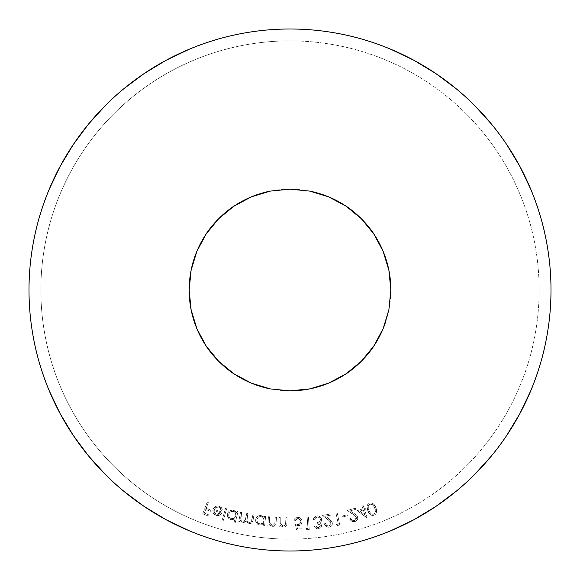 <?xml version="1.0" encoding="UTF-8"?>
<svg xmlns="http://www.w3.org/2000/svg" width="580" height="580" viewBox="0 0 580 580"><rect width="100%" height="100%" fill="white"/><g stroke="black" fill="none" stroke-linecap="round" stroke-linejoin="round"><path stroke-width="0.43" stroke-dasharray="2.9 2.17" d="M270.324 191.095L290 189.16A100.84 100.84 0 0 0 270.222 191.117M242.041 201.289L251.336 196.867A100.84 100.84 0 0 0 251.22 196.917M189.602 280.531L191.095 270.324A100.84 100.84 0 0 0 191.074 270.447M189.493 298.207L189.16 290.014A100.84 100.84 0 0 0 189.16 290.123M208.648 349.595L206.154 346.021A100.84 100.84 0 0 0 206.212 346.108M270.331 388.904A100.84 100.84 0 0 0 290 390.84L270.324 388.904L251.408 383.162M290 551L290 539.139A249.139 249.139 0 0 0 539.139 290A249.139 249.139 0 0 0 290 40.861L290 29L290 40.861C273.644 40.861 257.44 42.456 241.396 45.653C225.352 48.843 209.771 53.57 194.662 59.827C179.546 66.091 165.191 73.761 151.59 82.853C137.989 91.937 125.403 102.269 113.832 113.832C102.269 125.403 91.937 137.989 82.853 151.59C73.761 165.191 66.091 179.546 59.827 194.662C53.57 209.771 48.843 225.352 45.653 241.396C42.456 257.44 40.861 273.644 40.861 290C40.861 306.356 42.456 322.56 45.653 338.604C48.843 354.648 53.57 370.228 59.827 385.337C66.091 400.454 73.761 414.809 82.853 428.41C91.937 442.011 102.269 454.597 113.832 466.168C125.403 477.732 137.989 488.063 151.59 497.147C165.191 506.238 179.546 513.909 194.662 520.173C209.771 526.43 225.352 531.157 241.396 534.347C257.44 537.544 273.644 539.139 290 539.139C306.356 539.139 322.56 537.544 338.604 534.347C354.648 531.157 370.228 526.43 385.337 520.173C400.454 513.909 414.809 506.238 428.41 497.147C442.018 488.063 454.597 477.732 466.168 466.168C477.732 454.597 488.063 442.011 497.147 428.41C506.238 414.809 513.909 400.454 520.173 385.337C526.43 370.228 531.157 354.648 534.347 338.604C537.544 322.56 539.139 306.356 539.139 290C539.139 273.644 537.544 257.44 534.347 241.396C531.157 225.352 526.43 209.771 520.173 194.662C513.909 179.546 506.238 165.191 497.147 151.59C488.063 137.989 477.732 125.403 466.168 113.832C454.597 102.269 442.018 91.937 428.41 82.853C414.809 73.761 400.454 66.091 385.337 59.827C370.228 53.57 354.648 48.843 338.604 45.653C322.56 42.456 306.356 40.861 290 40.861A249.139 249.139 0 0 0 40.861 290A249.139 249.139 0 0 0 290 539.139L290 551M545.867 341.504A261 261 0 0 1 530.823 390.615A261 261 0 0 0 545.867 341.504M218.711 507.145L215.977 507.413L214.252 509.573L222.169 512.147L221.422 513.663L219.755 515.12L218.218 515.613L216.072 515.381L214.259 514.337L213.331 513.068L212.809 510.922L213.07 509.254L215.448 506.384L218.218 505.92L221.43 507.638L222.495 510.153L221.379 510.349L220.516 508.355L218.711 507.145L221.379 510.349L218.711 507.145C216.565 506.695 215.079 507.507 214.252 509.573L222.169 512.147L220.219 514.844L216.072 515.381L213.128 512.582L213.07 509.254C214.23 506.478 216.253 505.441 219.146 506.144L222.495 510.153L221.379 510.349L222.495 510.153L219.146 506.144C216.253 505.441 214.23 506.478 213.07 509.254L213.128 512.582L216.072 515.381L220.219 514.844L222.169 512.147L214.252 509.573C215.079 507.507 216.565 506.695 218.711 507.145L220.516 508.355L221.379 510.349L222.495 510.153L221.43 507.638L218.218 505.92L215.448 506.384L213.07 509.254L212.809 510.922L213.331 513.068L214.259 514.337L216.072 515.381L218.218 515.613L219.755 515.12L221.422 513.663L222.169 512.147L214.252 509.573L215.977 507.413L218.711 507.145M233.74 523.87L235.03 518.752L232.058 519.883L229.281 518.926L227.418 515.736L227.838 512.966L229.694 510.864L231.456 510.183L234.342 510.654L236.495 512.966L236.887 511.422L238.025 511.712L234.878 524.153L233.74 523.87L234.878 524.153L233.74 523.87L235.03 518.752L230.985 519.731C228.215 518.73 227.07 516.773 227.534 513.858C228.484 511.052 230.419 509.863 233.341 510.277L236.495 512.966L236.887 511.422L238.025 511.712L234.878 524.153L238.025 511.712L236.887 511.422L236.495 512.966L233.341 510.277C230.419 509.863 228.484 511.052 227.534 513.858C227.07 516.773 228.215 518.73 230.985 519.731L235.03 518.752L233.74 523.87L235.03 518.752L232.058 519.883L229.281 518.926L227.418 515.736L228.31 512.14L229.694 510.864L232.406 510.132L235.233 511.255L236.495 512.966L236.887 511.422L238.025 511.712L234.878 524.153L233.74 523.87M263.487 525.284L263.668 523.602L260.891 525.117L258.035 524.566L255.758 521.674L255.802 518.89L257.339 516.562L258.977 515.656L260.848 515.49L262.841 516.193L264.32 517.708L264.494 516.135L265.654 516.265L264.647 525.415L263.487 525.284L264.647 525.415L263.487 525.284L263.668 523.602L259.818 525.117C256.962 524.509 255.562 522.74 255.62 519.811C256.179 516.918 257.919 515.482 260.848 515.49L264.32 517.708L264.494 516.135L265.654 516.265L264.647 525.415L265.654 516.265L264.494 516.135L264.32 517.708L260.848 515.49C257.919 515.482 256.179 516.918 255.62 519.811C255.562 522.74 256.962 524.509 259.818 525.117L263.668 523.602L263.487 525.284L263.668 523.602L260.891 525.117L258.035 524.566L255.758 521.674L255.62 519.811L256.157 518.012L257.339 516.562L258.977 515.656L260.848 515.49L262.841 516.193L264.32 517.708L264.494 516.135L265.654 516.265L264.647 525.415L263.487 525.284M279.067 517.483L280.249 517.519L280.27 523.421L282.228 525.77L284.062 525.9L285.505 524.588L285.94 517.664L287.114 517.693L286.991 522.449L286.665 524.907L284.86 526.843L282.453 526.93L280.053 525.096L280.01 526.756L278.82 526.72L279.067 517.483L278.82 526.72L279.067 517.483L280.249 517.519L280.27 523.421L283.257 525.98L285.628 524.197L285.94 517.664L287.114 517.693L286.991 522.449C287.18 525.168 286.005 526.712 283.468 527.082L280.053 525.096L280.01 526.756L278.82 526.72L280.01 526.756L280.053 525.096L283.468 527.082C286.005 526.712 287.18 525.168 286.991 522.449L287.114 517.693L285.94 517.664L285.628 524.197L283.257 525.98L280.27 523.421L280.249 517.519L279.067 517.483L280.249 517.519L280.27 523.421L282.228 525.77L284.062 525.9L285.505 524.588L285.94 517.664L287.114 517.693L286.991 522.449L286.665 524.907L284.86 526.843L282.453 526.93L280.053 525.096L280.01 526.756L278.82 526.72L279.067 517.483M305.979 528.525L307.944 528.387L307.175 517.121L308.415 517.041L309.263 529.525L306.813 529.692L305.979 528.525L306.813 529.692L305.979 528.525L307.944 528.387L307.175 517.121L308.415 517.041L309.263 529.525L306.813 529.692L309.263 529.525L308.415 517.041L307.175 517.121L307.944 528.387L305.979 528.525L307.944 528.387L307.175 517.121L308.415 517.041L309.263 529.525L306.813 529.692L305.979 528.525M328.94 526.038L329.904 525.683L331.107 524.059L330.723 521.957L322.56 515.424L330.883 513.909L331.093 515.091L325.438 516.12L331.1 520.557L332.166 522.203L332.311 524.327L331.702 525.683L329.215 527.191L326.083 526.517L324.38 523.784L325.554 523.573L326.736 525.531L328.94 526.038C327.149 526.176 326.025 525.35 325.554 523.573C326.025 525.35 327.149 526.176 328.94 526.038L331.137 523.029L328.164 519.629L322.56 515.424L330.883 513.909L331.093 515.091L325.438 516.12L329.085 518.861L332.333 522.841C332.529 525.168 331.485 526.618 329.215 527.191C326.663 527.416 325.054 526.277 324.38 523.784L325.554 523.573L324.38 523.784C325.054 526.277 326.663 527.416 329.215 527.191C331.485 526.618 332.529 525.168 332.333 522.841L329.085 518.861L325.438 516.12L331.093 515.091L330.883 513.909L322.56 515.424L328.164 519.629L331.137 523.029L328.94 526.038L326.736 525.531L325.554 523.573L324.38 523.784L326.083 526.517L329.215 527.191L331.702 525.683L332.311 524.327L332.166 522.203L331.1 520.557L325.438 516.12L331.093 515.091L330.883 513.909L322.56 515.424L330.723 521.957L331.107 524.059L329.904 525.683L328.94 526.038M342.591 515.91L347.13 514.815L347.376 515.823L342.838 516.918L342.591 515.91L342.838 516.918L342.591 515.91L347.13 514.815L347.376 515.823L342.838 516.918L347.376 515.823L347.13 514.815L342.591 515.91L342.838 516.918L347.376 515.823L347.13 514.815L342.591 515.91M357.244 510.668L362.935 508.827L362.036 506.057L363.225 505.673L364.124 508.442L365.567 507.978L365.929 509.117L364.486 509.588L367.169 517.882L357.244 510.668L366.93 517.962L357.244 510.668L362.935 508.827L362.036 506.057L363.225 505.673L364.124 508.442L365.567 507.978L365.929 509.117L364.486 509.588L367.169 517.882L364.486 509.588L365.929 509.117L365.567 507.978L364.124 508.442L363.225 505.673L362.036 506.057L362.935 508.827L357.244 510.668L362.935 508.827L362.036 506.057L363.225 505.673L364.124 508.442L365.567 507.978L365.929 509.117L364.486 509.588L367.169 517.882L357.244 510.668M233.965 373.839L230.97 371.758M227.846 369.409L218.725 361.34M200.811 337.06L196.867 328.657M192.611 316.158L191.103 309.705M195.823 253.946L198.425 247.776M201.434 241.773L206.139 234.001M215.608 221.923L218.645 218.74M226.084 212.005L233.921 206.19M261.058 193.401L270.251 191.11M309.691 191.103A100.84 100.84 0 0 0 290 189.16L309.676 191.095L323.785 194.989M328.498 196.794L346.021 206.154M369.989 228.593L373.846 233.979M381.14 246.848L383.141 251.357M387.882 265.763L388.904 270.324L390.84 290M388.904 309.676L386.019 320.805M383.974 326.583L382.089 331.086M373.846 346.021L371.468 349.428M328.592 383.162L309.676 388.904L290 390.84M369.453 503.063L371.62 502.911L373.542 503.94L375.818 507.667L376.572 511.966L375.818 514.018L374.093 515.33L371.939 515.475L370.047 514.416L367.851 510.675L367.031 506.42L367.749 504.375L369.453 503.063C366.799 504.948 366.263 507.486 367.851 510.675C366.263 507.486 366.799 504.948 369.453 503.063C372.73 502.693 374.847 504.223 375.818 507.667C377.37 510.886 376.79 513.445 374.093 515.33C370.845 515.671 368.764 514.119 367.851 510.675C368.764 514.119 370.845 515.671 374.093 515.33C376.79 513.445 377.37 510.886 375.818 507.667C374.847 504.223 372.73 502.693 369.453 503.063L371.62 502.911L373.542 503.94L375.818 507.667L376.572 511.966L375.818 514.018L374.093 515.33L371.939 515.475L370.047 514.416L367.851 510.675L367.031 506.42L367.749 504.375L369.453 503.063M354.532 520.477L355.467 520.028L356.512 518.295L355.924 516.236L347.159 510.48L355.33 508.189L355.656 509.349L350.102 510.908L356.171 514.801L357.389 516.345L357.737 518.447L357.258 519.854L354.916 521.601L351.726 521.224L349.769 518.658L350.922 518.339L352.285 520.18L354.532 520.477C352.756 520.782 351.552 520.072 350.922 518.339C351.552 520.072 352.756 520.782 354.532 520.477L356.439 517.266L353.155 514.155L347.159 510.48L355.33 508.189L355.656 509.349L350.102 510.908L354.003 513.293L357.621 516.961C358.034 519.267 357.135 520.818 354.916 521.601C352.394 522.065 350.675 521.087 349.769 518.658L350.922 518.339L349.769 518.658C350.675 521.087 352.394 522.065 354.916 521.601C357.135 520.818 358.034 519.267 357.621 516.961L354.003 513.293L350.102 510.908L355.656 509.349L355.33 508.189L347.159 510.48L353.155 514.155L356.439 517.266L354.532 520.477L352.285 520.18L350.922 518.339L349.769 518.658L351.726 521.224L354.916 521.601L357.258 519.854L357.737 518.447L357.389 516.345L356.171 514.801L350.102 510.908L355.656 509.349L355.33 508.189L347.159 510.48L355.924 516.236L356.512 518.295L355.467 520.028L354.532 520.477M336.378 524.494L338.299 524.088L335.972 513.032L337.19 512.778L339.771 525.03L337.357 525.538L336.378 524.494L337.357 525.538L336.378 524.494L338.299 524.088L335.972 513.032L337.19 512.778L339.771 525.03L337.357 525.538L339.771 525.03L337.19 512.778L335.972 513.032L338.299 524.088L336.378 524.494L337.357 525.538L339.771 525.03L337.19 512.778L335.972 513.032L338.299 524.088L336.378 524.494M318.253 527.669L319.761 526.981L320.262 525.125L319.167 523.95L317.224 523.682L317.108 522.544L319.486 521.717L320.428 520.101L320.269 518.752L319.333 517.577L317.746 517.055L315.701 517.606L314.57 519.796L313.36 519.926L313.649 518.455L315.592 516.258L317.855 515.852L320.117 516.671L321.545 518.752L321.436 521.087L319.747 522.935L321.537 524.914L320.74 527.742L317.724 528.887L315.89 528.221L314.991 527.256L314.425 526.074L315.687 525.937L316.68 527.264L318.253 527.669L315.687 525.937L318.253 527.669L320.32 525.444L317.224 523.682L317.108 522.544C319.16 522.421 320.276 521.398 320.443 519.462C320.044 517.759 318.957 516.961 317.18 517.077L315.31 517.962L314.57 519.796L313.36 519.926C313.541 517.599 314.773 516.251 317.043 515.874C319.587 515.772 321.132 516.961 321.675 519.433L321.102 521.725L319.747 522.935L321.603 525.306C321.523 527.351 320.45 528.539 318.384 528.873C316.39 528.924 315.07 527.988 314.425 526.074L315.687 525.937L314.425 526.074C315.07 527.988 316.39 528.924 318.384 528.873C320.45 528.539 321.523 527.351 321.603 525.306L319.747 522.935L321.102 521.725L321.675 519.433C321.132 516.961 319.587 515.772 317.043 515.874C314.773 516.251 313.541 517.599 313.36 519.926L314.57 519.796L315.31 517.962L317.18 517.077C318.957 516.961 320.044 517.759 320.443 519.462C320.276 521.398 319.16 522.421 317.108 522.544L317.224 523.682L320.32 525.444L318.253 527.669L316.68 527.264L315.687 525.937L314.425 526.074L314.991 527.256L315.89 528.221L317.724 528.887L320.74 527.742L321.537 524.914L319.747 522.935L321.429 521.123L321.595 518.977L320.117 516.671L317.855 515.852L315.592 516.258L313.649 518.455L313.36 519.926L314.57 519.796L315.701 517.606L317.746 517.055L319.333 517.577L320.29 518.803L320.428 520.101L319.486 521.717L317.108 522.544L317.224 523.682L319.167 523.95L320.247 525.096L319.761 526.981L318.253 527.669M296.626 530.156L295.293 523.994L299.106 524.378L300.781 522.341L300.592 520.441L298.345 518.52L296.706 518.708L295.191 520.724L293.908 520.76L295.089 518.31L297.62 517.309L300.788 518.455L302.107 521.565L301.114 524.487L299.091 525.654L296.829 525.553L297.547 528.938L301.999 528.808L302.035 529.997L296.626 530.156L302.035 529.997L296.626 530.156L295.293 523.994L297.982 524.581C299.802 524.443 300.752 523.464 300.824 521.652C300.665 519.716 299.635 518.658 297.728 518.476L295.191 520.724L293.908 520.76C294.256 518.65 295.495 517.498 297.62 517.309C300.331 517.433 301.825 518.846 302.107 521.565C302.035 524.059 300.766 525.451 298.308 525.741L296.829 525.553L297.547 528.938L301.999 528.808L302.035 529.997L301.999 528.808L297.547 528.938L296.829 525.553L298.308 525.741C300.766 525.451 302.035 524.059 302.107 521.565C301.825 518.846 300.331 517.433 297.62 517.309C295.495 517.498 294.256 518.65 293.908 520.76L295.191 520.724L297.728 518.476C299.635 518.658 300.665 519.716 300.824 521.652C300.752 523.464 299.802 524.443 297.982 524.581L295.293 523.994L296.626 530.156L295.293 523.994L297.982 524.581L300.07 523.755L300.824 521.652L299.933 519.412L298.939 518.694L297.207 518.542L296.032 519.122L295.191 520.724L293.908 520.76L294.27 519.426L295.089 518.31L296.931 517.382L299.324 517.548L300.788 518.455L301.999 520.68L301.897 523.124L299.845 525.415L296.829 525.553L297.547 528.938L301.999 528.808L302.035 529.997L296.626 530.156M268.438 516.722L269.62 516.802L269.388 522.711L271.251 525.147L273.086 525.35L274.731 523.718L275.312 517.186L276.486 517.266L276.167 522.022L275.732 524.465L273.84 526.328L271.433 526.314L269.106 524.378L268.997 526.038L267.808 525.958L268.438 516.722L267.808 525.958L268.438 516.722L269.62 516.802L269.388 522.711L272.281 525.4L274.731 523.718L275.312 517.186L276.486 517.266L276.167 522.022C276.232 524.748 274.993 526.249 272.44 526.51L269.106 524.378L268.997 526.038L267.808 525.958L268.997 526.038L269.106 524.378L272.44 526.51C274.993 526.249 276.232 524.748 276.167 522.022L276.486 517.266L275.312 517.186L274.731 523.718L272.281 525.4L269.388 522.711L269.62 516.802L268.438 516.722L269.62 516.802L269.388 522.711L271.251 525.147L273.086 525.35L274.731 523.718L275.312 517.186L276.486 517.266L276.167 522.022L275.732 524.465L273.84 526.328L271.433 526.314L269.106 524.378L268.997 526.038L267.808 525.958L268.438 516.722M240.533 512.307L241.693 512.524L240.896 519.325L241.693 520.572L243.005 521.246L245.115 520.419L246.703 513.488L247.863 513.713L247.029 520.383L247.827 521.717L249.204 522.435L251.234 521.761L252.894 514.685L254.091 514.909L252.749 521.355L252.017 522.703L250.139 523.667L248.081 523.189L246.29 520.797L244.941 522.188L243.6 522.486L241.643 521.841L240.243 520.021L239.946 521.587L238.786 521.369L240.533 512.307L238.786 521.369L240.533 512.307L241.693 512.524L240.954 516.367C240.25 518.694 240.932 520.325 243.005 521.246C244.818 521.181 245.753 520.144 245.811 518.128L246.703 513.488L247.863 513.713L247.181 517.266C246.369 519.716 247.044 521.442 249.204 522.435C250.937 522.449 251.85 521.514 251.945 519.629L252.894 514.685L254.091 514.909L253.134 519.861C252.894 522.384 251.589 523.639 249.219 523.617L246.29 520.797L243.005 522.421L241.251 521.529L240.243 520.021L239.946 521.587L238.786 521.369L239.946 521.587L240.243 520.021L241.251 521.529L243.005 522.421L246.29 520.797L249.219 523.617C251.589 523.639 252.894 522.384 253.134 519.861L254.091 514.909L252.894 514.685L251.945 519.629C251.85 521.514 250.937 522.449 249.204 522.435C247.044 521.442 246.369 519.716 247.181 517.266L247.863 513.713L246.703 513.488L245.811 518.128C245.753 520.144 244.818 521.181 243.005 521.246C240.932 520.325 240.25 518.694 240.954 516.367L241.693 512.524L240.533 512.307L241.693 512.524L240.896 519.325L242.302 521.007L244.194 521.166L245.55 519.303L246.703 513.488L247.863 513.713L247.029 520.383L247.827 521.717L249.842 522.478L251.539 521.195L252.894 514.685L254.091 514.909L252.017 522.703L251.031 523.436L249.219 523.617L247.152 522.399L246.29 520.797L244.941 522.188L243.6 522.486L241.643 521.841L240.243 520.021L239.946 521.587L238.786 521.369L240.533 512.307M225.489 508.442L226.628 508.769L223.119 521.094L221.973 520.767L225.489 508.442L221.973 520.767L225.489 508.442L226.628 508.769L223.119 521.094L221.973 520.767L223.119 521.094L226.628 508.769L225.489 508.442L221.973 520.767L223.119 521.094L226.628 508.769L225.489 508.442M207.198 502.178L208.358 502.621L206.168 508.348L210.859 510.139L210.424 511.292L205.733 509.501L204.334 513.148L209.025 514.938L208.582 516.091L202.732 513.858L207.198 502.178L202.732 513.858L207.198 502.178L208.358 502.621L206.168 508.348L210.859 510.139L210.424 511.292L205.733 509.501L204.334 513.148L209.025 514.938L208.582 516.091L202.732 513.858L208.582 516.091L209.025 514.938L204.334 513.148L205.733 509.501L210.424 511.292L210.859 510.139L206.168 508.348L208.358 502.621L207.198 502.178L208.358 502.621L206.168 508.348L210.859 510.139L210.424 511.292L205.733 509.501L204.334 513.148L209.025 514.938L208.582 516.091L202.732 513.858L207.198 502.178M289.906 29A261 261 0 0 0 238.293 34.169A261 261 0 0 1 289.906 29M144.239 73.493A261 261 0 0 0 105.364 105.524A261 261 0 0 1 144.239 73.493M105.27 105.618A261 261 0 0 0 73.254 144.594A261 261 0 0 1 105.27 105.618M238.394 545.845A261 261 0 0 0 289.906 551A261 261 0 0 1 238.394 545.845M383.162 328.599A100.84 100.84 0 0 0 390.84 289.964M373.709 514.206L374.992 513.09L375.42 511.422L374.716 508.051L373.716 506.007L372.034 504.274L369.895 504.107L368.612 505.224L368.169 506.876L368.945 510.233L370.584 513.264L372.005 514.221L373.709 514.206C371.178 514.293 369.59 512.974 368.945 510.233C369.59 512.974 371.178 514.293 373.709 514.206C375.644 512.597 375.978 510.545 374.716 508.051C375.978 510.545 375.644 512.597 373.709 514.206L374.992 513.09L375.42 511.422L374.716 508.051L373.143 505.216L374.716 508.051L373.143 505.216L369.895 504.107L373.143 505.216L372.034 504.274L369.895 504.107C367.938 505.709 367.618 507.754 368.945 510.233C367.618 507.754 367.938 505.709 369.895 504.107L368.612 505.224L368.169 506.876L368.945 510.233L370.584 513.264L372.005 514.221L373.709 514.206M359.796 511.103L364.907 514.931L363.298 509.972L359.796 511.103L363.298 509.972L359.796 511.103L364.907 514.931L359.796 511.103L364.907 514.931L363.298 509.972L364.907 514.931L363.298 509.972L359.796 511.103M264.074 520.666L263.334 517.94L260.84 516.584L258.151 517.404L256.81 519.898L257.571 522.624L260.036 523.994L262.755 523.189L264.074 520.666C263.661 522.921 262.312 524.03 260.036 523.994C262.312 524.03 263.661 522.921 264.074 520.666C264.146 518.404 263.074 517.041 260.84 516.584C263.074 517.041 264.146 518.404 264.074 520.666L263.334 517.94L260.84 516.584C258.607 516.584 257.259 517.686 256.81 519.898C257.259 517.686 258.607 516.584 260.84 516.584L258.151 517.404L256.81 519.898C256.759 522.159 257.839 523.523 260.036 523.994C257.839 523.523 256.759 522.159 256.81 519.898L257.571 522.624L260.036 523.994L262.755 523.189L264.074 520.666M235.835 515.881L235.48 513.061L233.189 511.364L230.39 511.814L228.708 514.112L229.093 516.932L231.355 518.643L234.175 518.216L235.835 515.881C235.11 518.063 233.617 518.984 231.355 518.643C233.617 518.984 235.11 518.063 235.835 515.881C236.227 513.634 235.342 512.133 233.189 511.364C235.342 512.133 236.227 513.634 235.835 515.881L235.48 513.061L233.189 511.364C230.956 511.06 229.463 511.973 228.708 514.112C229.463 511.973 230.956 511.06 233.189 511.364L230.39 511.814L228.708 514.112C228.346 516.36 229.231 517.867 231.355 518.643C229.231 517.867 228.346 516.36 228.708 514.112L229.093 516.932L231.355 518.643L234.175 518.216L235.835 515.881M220.61 512.72L218.819 514.279L216.442 514.3L214.694 513.068L214.049 510.588L220.61 512.72L214.049 510.588L220.61 512.72L216.442 514.3L214.484 512.742L214.049 510.588L214.484 512.742L216.442 514.3L220.61 512.72L214.049 510.588L214.484 512.742L216.442 514.3L218.819 514.279L220.61 512.72"/><path stroke-width="0.87" d="M251.444 383.177A100.84 100.84 0 0 0 270.331 388.904L290 390.84L270.331 388.904L251.394 383.162L233.95 373.832C230.079 371.461 225.004 367.307 218.74 361.347C212.613 354.887 208.423 349.791 206.183 346.064L196.881 328.708L191.117 309.756L189.16 290.058L191.088 270.382L196.838 251.408L206.11 234.037C208.372 230.282 212.548 225.185 218.645 218.74C224.938 212.751 230.013 208.582 233.87 206.226L251.263 196.895L270.222 191.117L290 189.16L270.222 191.117A100.84 100.84 0 0 0 251.314 196.874L261.058 193.401M251.22 196.917A100.84 100.84 0 0 0 191.095 270.324L195.823 253.946M191.074 270.447A100.84 100.84 0 0 0 189.16 289.993L189.602 280.531M189.16 290.123A100.84 100.84 0 0 0 206.146 346.021L200.811 337.06M206.212 346.108A100.84 100.84 0 0 0 218.711 361.318L208.648 349.595M218.769 361.376A100.84 100.84 0 0 0 251.35 383.141M290 29A261 261 0 0 1 545.867 341.504A261 261 0 0 0 290 29C307.154 28.985 324.329 30.697 341.526 34.133C357.838 37.359 374.281 42.405 390.848 49.271L413.859 60.262L435.623 73.406L456.047 88.631C461.26 92.822 467.48 98.484 474.715 105.603L491.637 124.279C497.72 131.776 502.773 138.576 506.797 144.674L519.883 166.409L530.787 189.29C537.703 206.067 542.728 222.466 545.867 238.503C549.296 255.707 551.007 272.803 551 289.797C551.036 306.929 549.325 324.169 545.867 341.504C542.728 357.534 537.703 373.933 530.794 390.702L519.789 413.765L506.702 435.464C502.686 441.554 497.625 448.354 491.536 455.851L474.52 474.592C467.683 481.335 461.47 486.983 455.865 491.514L435.551 506.644L413.641 519.854L390.659 530.809C374.143 537.638 357.751 542.655 341.489 545.867C324.307 549.303 307.139 551.014 290 551A261 261 0 0 0 530.823 390.615A261 261 0 0 1 290 551C272.803 551.014 255.584 549.296 238.337 545.838C222.096 542.619 205.726 537.595 189.232 530.765L166.047 519.687L144.319 506.558L124.033 491.434C118.799 487.229 112.534 481.53 105.241 474.346L88.319 455.662L73.29 435.45L60.153 413.656L49.169 390.608C42.318 373.962 37.323 357.686 34.184 341.772C30.718 324.459 28.985 307.255 29 290.16C28.964 273.079 30.667 255.896 34.111 238.612C37.236 222.611 42.246 206.241 49.126 189.5L60.139 166.366L73.254 144.594A261 261 0 0 0 238.394 545.845A261 261 0 0 1 73.254 144.594L88.312 124.345L105.321 105.575C112.201 98.767 118.458 93.083 124.076 88.53L144.297 73.457L166.003 60.334L189.196 49.249C205.646 42.441 221.966 37.424 238.162 34.198C255.468 30.718 272.745 28.985 290 29A261 261 0 0 0 289.906 29A261 261 0 0 1 290 29C307.335 29 324.51 30.711 341.526 34.133C358.447 37.541 374.89 42.587 390.848 49.271C406.551 55.847 421.479 63.894 435.623 73.406C449.725 82.889 462.753 93.619 474.715 105.603C486.729 117.653 497.423 130.674 506.797 144.674C516.301 158.869 524.298 173.739 530.787 189.29C537.471 205.298 542.496 221.698 545.867 238.503C549.282 255.475 550.993 272.571 551 289.797C551.014 307.161 549.303 324.401 545.867 341.504C542.496 358.302 537.471 374.702 530.794 390.702C524.276 406.304 516.251 421.225 506.702 435.464C497.299 449.493 486.569 462.536 474.52 474.592C462.586 486.518 449.601 497.205 435.551 506.644C421.37 516.178 406.399 524.226 390.659 530.809C374.745 537.457 358.353 542.481 341.489 545.867C324.488 549.289 307.32 551 290 551C272.622 551 255.396 549.282 238.337 545.838C221.495 542.438 205.124 537.413 189.232 530.765C173.478 524.168 158.507 516.106 144.319 506.558C130.225 497.075 117.196 486.337 105.241 474.346C93.278 462.354 82.628 449.384 73.29 435.45C63.727 421.189 55.687 406.239 49.169 390.608C42.543 374.724 37.548 358.44 34.184 341.772C30.733 324.699 29.007 307.494 29 290.16C28.985 272.846 30.689 255.664 34.111 238.612C37.468 221.85 42.47 205.48 49.126 189.5C55.644 173.848 63.684 158.876 73.254 144.594C82.628 130.609 93.315 117.602 105.321 105.575C117.247 93.619 130.239 82.918 144.297 73.457C158.485 63.909 173.449 55.847 189.196 49.249C205.044 42.615 221.371 37.599 238.162 34.198C255.28 30.733 272.556 29 290 29M251.408 383.162L233.965 373.839L251.394 383.162L270.331 388.904M230.97 371.758L227.846 369.409M270.222 191.117L251.263 196.895L233.87 206.226L218.645 218.74L206.11 234.037L196.838 251.408L191.088 270.382L189.16 290.058L191.117 309.756L196.881 328.708L206.183 346.064L218.696 361.304M196.794 328.49L192.611 316.158M191.103 309.705L189.493 298.207M198.425 247.776L201.434 241.773M206.139 234.001L215.608 221.923M218.645 218.74L226.084 212.005M233.921 206.19L242.041 201.289M323.785 194.989L328.498 196.794M328.592 196.838L309.691 191.103L290 189.16L309.691 191.103L328.664 196.867L346.028 206.161L328.664 196.867M346.021 206.154L361.304 218.696L369.989 228.593M373.846 233.979L381.14 246.848M371.468 349.428L361.304 361.304L373.825 346.05L383.162 328.599L388.89 309.72L390.84 289.964L388.904 270.324L383.162 251.408M383.206 251.51L387.882 265.763M383.141 251.357L373.817 233.936L383.141 251.357L388.897 270.309L390.84 289.964L388.904 309.676M386.019 320.805L383.974 326.583M382.089 331.086L373.846 346.021M388.904 270.338A100.84 100.84 0 0 1 390.84 289.964L388.89 309.72L383.162 328.599L373.825 346.05C371.577 349.783 367.401 354.866 361.304 361.304L346.021 373.846L328.592 383.162L346.079 373.81L361.304 361.304C355.018 367.278 349.943 371.447 346.079 373.81L328.621 383.155L309.756 388.89L328.621 383.155M238.293 34.169A261 261 0 0 0 144.239 73.493A261 261 0 0 1 238.293 34.169M361.325 218.711L346.028 206.161C349.914 208.524 355.011 212.708 361.325 218.711C367.401 225.134 371.57 230.209 373.817 233.936L361.325 218.711M290 390.84L309.756 388.89L290 390.84A100.84 100.84 0 0 0 346.043 373.832M218.74 361.347L233.95 373.832M346.115 373.788A100.84 100.84 0 0 0 373.817 346.064M373.839 346.035A100.84 100.84 0 0 0 383.162 328.599M388.89 270.273A100.84 100.84 0 0 0 373.846 233.972M373.796 233.892A100.84 100.84 0 0 0 361.354 218.747M361.289 218.682A100.84 100.84 0 0 0 309.691 191.103"/></g></svg>
